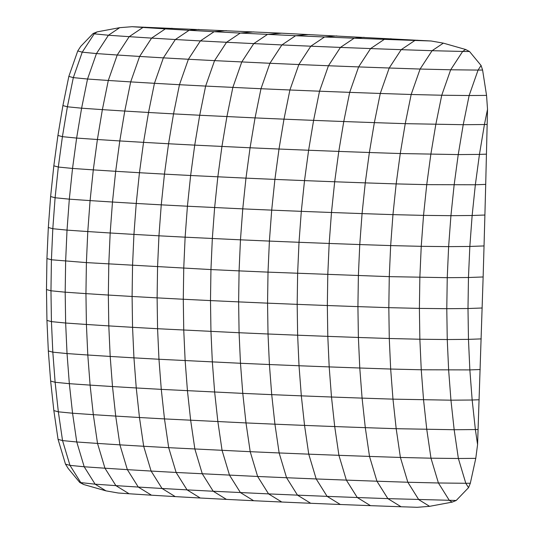 <?xml version="1.0" encoding="UTF-8"?>
<svg xmlns="http://www.w3.org/2000/svg" width="534" height="534" viewBox="0 0 534 534"><rect width="100%" height="100%" fill="white"/><g stroke="black" fill="none" stroke-linecap="round" stroke-linejoin="round"><path stroke-width="0.8" d="M77.757 50.95L68.833 76.402L62.905 105.572L57.926 135.442L53.827 165.814L50.617 196.539L48.32 227.491L46.932 258.543L51.424 259.771L86.401 262.608L210.95 269.57L212.332 238.518L214.635 207.566L217.839 176.834L221.937 146.47L226.917 116.592L232.844 87.429L241.768 61.977L253.75 43.634L267.481 34.416L281.592 33.188L132.085 26.7L119.709 27.668L97.155 31.866L93.103 33.529L80.761 46.345L77.757 50.95L82.243 52.172L73.318 77.624L67.391 106.793L62.411 136.671L58.313 167.035L55.102 197.76L52.806 228.719L51.424 259.771L50.964 290.783L65.181 292.185L65.642 261.173L67.024 230.121L87.783 231.556L86.401 262.608L85.941 293.627L108.335 295.055L108.796 264.043L110.178 232.991L133.934 234.406L132.552 265.458L132.092 296.47L157.109 297.872L157.57 266.86L158.952 235.808L185.124 237.176L183.743 268.228L183.282 299.247L210.489 300.589L210.957 331.427L212.345 361.972L214.648 392.076L217.865 421.626L222.071 450.382L229.507 475.173L240.427 492.588L253.643 500.725L226.436 499.383L213.22 491.247L202.299 473.832L194.863 449.041L190.658 420.285L187.441 390.734L185.138 360.63L183.749 330.085L183.282 299.247L157.109 297.872L157.577 328.717L239.085 332.735L238.625 301.89L239.078 270.878L210.95 269.57L210.489 300.589L238.625 301.89L267.554 303.152L268.015 272.133L239.078 270.878L240.467 239.826L185.124 237.176L187.421 206.224L242.763 208.867L240.467 239.826L269.396 241.088L268.015 272.133L389.273 276.639L447.245 277.68L468.458 277.506L469.84 246.454L448.627 246.628L447.245 277.68L446.784 308.692L419.397 308.392L419.858 277.38L421.239 246.328L390.661 245.587L389.273 276.639L388.819 307.651L357.92 306.623L358.381 275.611L359.762 244.559L329.178 243.457L327.796 274.509L327.335 305.521L297.171 304.36L297.632 273.348L299.013 242.296L269.396 241.088L271.699 210.129L242.763 208.867L245.974 178.142L190.631 175.499L187.421 206.224L161.255 204.849L158.952 235.808L133.934 234.406L136.237 203.454L161.255 204.849L164.459 174.124L190.631 175.499L194.73 145.128L250.072 147.778L245.974 178.142L274.903 179.404L271.699 210.129L301.309 211.344L299.013 242.296L329.178 243.457L331.481 212.499L301.309 211.344L304.52 180.612L274.903 179.404L279.008 149.033L250.072 147.778L255.052 117.901L199.709 115.251L194.73 145.128L168.564 143.759L164.459 174.124L139.447 172.722L136.237 203.454L112.48 202.032L110.178 232.991L87.783 231.556L90.086 200.604L112.48 202.032L115.684 171.307L139.447 172.722L143.546 142.358L168.564 143.759L173.537 113.882L199.709 115.251L205.637 86.087L260.979 88.731L255.052 117.901L283.988 119.162L279.008 149.033L308.619 150.248L304.52 180.612L334.684 181.774L331.481 212.499L362.065 213.6L359.762 244.559L390.661 245.587L392.957 214.635L362.065 213.6L365.269 182.875L334.684 181.774L338.79 151.409L308.619 150.248L313.598 120.37L283.988 119.162L289.909 89.992L260.979 88.731L269.904 63.279L214.561 60.636L205.637 86.087L179.464 84.712L173.537 113.882L148.525 112.48L143.546 142.358L119.79 140.943L115.684 171.307L93.29 169.879L90.086 200.604L69.32 199.162L67.024 230.121L52.806 228.719L48.32 227.491M50.617 196.539L55.102 197.76L69.32 199.162L72.531 168.437L93.29 169.879L97.395 139.507L119.79 140.943L124.762 111.065L148.525 112.48L154.446 83.311L179.464 84.712L188.395 59.261L214.561 60.636L226.543 42.293L281.885 44.943L269.904 63.279L298.84 64.541L289.909 89.992L319.526 91.207L313.598 120.37L343.762 121.532L338.79 151.409L369.374 152.51L365.269 182.875L396.168 183.903L392.957 214.635L423.535 215.376L421.239 246.328L448.627 246.628L450.93 215.676L423.535 215.376L426.746 184.644L396.168 183.903L400.266 153.538L369.374 152.51L374.354 122.633L343.762 121.532L349.69 92.362L319.526 91.207L328.45 65.755L298.84 64.541L310.821 46.204L281.885 44.943L295.616 35.718L240.273 33.075L226.543 42.293L200.377 40.924L188.395 59.261L163.377 57.866L154.446 83.311L130.69 81.896L124.762 111.065L102.368 109.63L97.395 139.507L76.629 138.072L72.531 168.437L58.313 167.035L53.827 165.814M57.926 135.442L62.411 136.671L76.629 138.072L81.609 108.195L102.368 109.63L108.295 80.467L130.69 81.896L139.621 56.444L163.377 57.866L175.359 39.523L200.377 40.924L214.107 31.7L240.273 33.075L253.924 31.886M62.905 105.572L67.391 106.793L81.609 108.195L87.536 79.025L108.295 80.467L117.22 55.015L139.621 56.444L151.603 38.108L175.359 39.523L189.089 30.304L214.107 31.7L226.369 30.638M68.833 76.402L73.318 77.624L87.536 79.025L96.46 53.574L117.22 55.015L129.201 36.672L151.603 38.108L165.333 28.883L189.089 30.304L199.048 29.437M93.103 33.529L94.224 33.836L82.243 52.172L96.46 53.574L108.442 35.237L129.201 36.672L142.932 27.454L165.333 28.883L172.082 28.295M97.155 31.866L94.224 33.836L108.442 35.237L119.709 27.668M132.085 26.7L142.932 27.454L145.588 27.221M281.592 33.188L431.065 40.991L443.347 43.141L465.588 49.475L469.533 51.518L481.074 65.482L482.596 70.047L486.547 95.392L469.139 95.533L463.218 124.702L458.239 154.58L454.14 184.944L450.93 215.676L472.143 215.496L469.84 246.454L484.038 245.934L483.136 276.966L468.458 277.506L467.998 308.518L446.784 308.692L447.252 339.537L419.864 339.237L419.397 308.392L388.819 307.651L389.279 338.496L358.387 337.468L357.92 306.623L327.335 305.521L327.803 336.367L297.638 335.205L297.171 304.36L267.554 303.152L268.021 333.997L239.085 332.735L240.474 363.274L158.965 359.255L157.577 328.717L132.559 327.315L132.092 296.47L108.335 295.055L108.802 325.9L132.559 327.315L133.947 357.86L158.965 359.255L161.275 389.366L242.783 393.384L240.474 363.274L269.41 364.535L268.021 333.997L297.638 335.205L299.027 365.75L269.41 364.535L271.719 394.646L242.783 393.384L245.994 422.928L164.485 418.91L161.275 389.366L136.257 387.964L133.947 357.86L110.191 356.438L108.802 325.9L86.408 324.465L85.941 293.627L65.181 292.185L65.649 323.03L86.408 324.465L87.796 355.01L110.191 356.438L112.5 386.549L136.257 387.964L139.467 417.515L164.485 418.91L168.691 447.672L250.206 451.691L245.994 422.928L274.93 424.19L271.719 394.646L301.33 395.854L299.027 365.75L329.191 366.905L327.803 336.367L358.387 337.468L359.776 368.006L329.191 366.905L331.494 397.016L301.33 395.854L304.547 425.404L274.93 424.19L279.142 452.952L250.206 451.691L257.642 476.482L176.127 472.463L168.691 447.672L143.679 446.27L139.467 417.515L115.711 416.093L112.5 386.549L90.099 385.114L87.796 355.01L67.037 353.568L65.649 323.03L51.431 321.628L50.964 290.783L46.478 289.562L46.932 258.543M482.596 70.047L478.07 70.081L469.139 95.533L441.751 95.232L435.824 124.402L430.845 154.279L426.746 184.644L475.347 184.771L472.143 215.496L484.899 215.028L484.038 245.934M486.547 95.392L487.522 109.283L484.425 124.529L463.218 124.702L405.246 123.661L400.266 153.538L458.239 154.58L479.452 154.406L475.347 184.771L485.706 184.39L484.899 215.028M487.522 109.283L485.706 184.39M487.188 124.429L484.425 124.529L479.452 154.406L486.474 154.146M481.074 65.482L478.07 70.081L450.676 69.78L441.751 95.232L411.173 94.491L405.246 123.661L374.354 122.633L380.275 93.463L349.69 92.362L358.614 66.91L328.45 65.755L340.432 47.413L310.821 46.204L324.552 36.98L295.616 35.718L309.266 34.53M469.533 51.518L462.658 51.444L450.676 69.78L420.098 69.046L411.173 94.491L380.275 93.463L389.206 68.012L358.614 66.91L370.596 48.574L340.432 47.413L354.162 38.194L324.552 36.98L336.814 35.911M465.588 49.475L462.658 51.444L432.079 50.703L420.098 69.046L389.206 68.012L401.188 49.675L370.596 48.574L384.326 39.349L354.162 38.194L364.128 37.327M443.347 43.141L432.079 50.703L401.188 49.675L414.918 40.45L384.326 39.349L391.082 38.762M431.065 40.991L414.918 40.45L417.568 40.224M79.773 482.482L95.119 484.184L115.878 485.626L129.095 493.763L118.248 493.009L105.966 490.859L83.718 484.525L79.773 482.482L68.232 468.518L65.495 464.146L58.059 439.355L53.847 410.599L50.637 381.056L48.327 350.945L46.939 320.407L46.478 289.562M46.939 320.407L51.431 321.628L52.819 352.166L67.037 353.568L69.34 383.679L90.099 385.114L93.317 414.664L115.711 416.093L119.916 444.855L143.679 446.27L151.109 471.061L176.127 472.463L187.054 489.872L213.22 491.247L268.562 493.89L257.642 476.482L286.571 477.736L279.142 452.952L308.752 454.16L304.547 425.404L334.711 426.559L331.494 397.016L362.085 398.117L359.776 368.006L390.668 369.041L389.279 338.496L419.864 339.237L421.253 369.782L390.668 369.041L392.977 399.145L362.085 398.117L365.296 427.661L334.711 426.559L338.916 455.322L308.752 454.16L316.188 478.951L286.571 477.736L297.498 495.151L268.562 493.89L281.778 502.027L253.643 500.725M48.327 350.945L52.819 352.166L55.122 382.277L69.34 383.679L72.557 413.223L93.317 414.664L97.522 443.42L119.916 444.855L127.352 469.646L151.109 471.061L162.036 488.476L187.054 489.872L200.263 498.008L226.436 499.383M50.637 381.056L55.122 382.277L58.34 411.821L72.557 413.223L76.763 441.985L97.522 443.42L104.958 468.211L127.352 469.646L138.279 487.061L162.036 488.476L175.252 496.613L200.263 498.008M53.847 410.599L58.34 411.821L62.545 440.583L76.763 441.985L84.198 466.776L104.958 468.211L115.878 485.626L138.279 487.061L151.489 495.192L175.252 496.613M58.059 439.355L62.545 440.583L69.981 465.374L84.198 466.776L95.119 484.184L105.966 490.859M65.495 464.146L69.981 465.374L80.901 482.789L83.718 484.525M129.095 493.763L151.489 495.192M456.21 500.471L387.864 498.629L401.074 506.759L417.228 507.3L429.596 506.332L452.151 502.134L456.21 500.471L468.545 487.655L470.327 483.243L475.774 458.352L477.576 444.588L483.136 276.966M475.774 458.352L458.372 458.492L454.16 429.73L450.95 400.186L448.64 370.082L447.252 339.537L468.465 339.364L467.998 308.518L482.195 307.998M470.327 483.243L465.802 483.283L458.372 458.492L430.978 458.192L426.773 429.429L423.555 399.886L421.253 369.782L469.853 369.902L468.465 339.364L481.221 338.896M477.576 444.588L475.373 429.556L454.16 429.73L396.188 428.695L392.977 399.145L450.95 400.186L472.163 400.013L469.853 369.902L480.213 369.521M478.13 429.456L475.373 429.556L472.163 400.013L479.185 399.752M468.545 487.655L465.802 483.283L438.414 482.983L430.978 458.192L400.4 457.451L396.188 428.695L365.296 427.661L369.508 456.423L338.916 455.322L346.352 480.113L316.188 478.951L327.108 496.366L297.498 495.151L310.708 503.288L281.778 502.027M452.151 502.134L449.334 500.398L438.414 482.983L407.836 482.242L400.4 457.451L369.508 456.423L376.937 481.214L346.352 480.113L357.273 497.528L327.108 496.366L340.325 504.503L310.708 503.288M429.596 506.332L418.756 499.657L407.836 482.242L376.937 481.214L387.864 498.629L357.273 497.528L370.489 505.658L340.325 504.503M401.074 506.759L370.489 505.658"/></g></svg>
